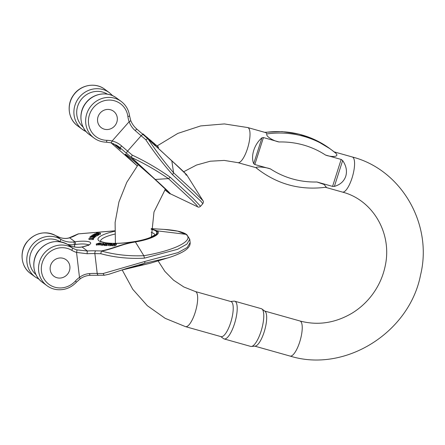 <?xml version="1.0" encoding="UTF-8"?>
<svg xmlns="http://www.w3.org/2000/svg" width="445" height="445" viewBox="0 0 445 445"><rect width="100%" height="100%" fill="white"/><g stroke="black" fill="none" stroke-linecap="round" stroke-linejoin="round"><path stroke-width="0.67" d="M104.28 244.461L105.348 243.587L105.827 243.61L104.914 244.299L106.945 243.665L107.434 243.688L106.494 244.355L109.025 243.765L106.299 244.561L105.804 244.533L106.75 243.871L104.28 244.461L104.408 245.562L105.888 245.284M105.804 244.533L105.932 245.634L108.741 244.989M96.248 243.982L99.719 242.914L101.032 243.176L99.53 243.777L96.248 243.982L96.376 245.084L97.972 244.761M97.883 243.649L97.978 244.828L99.663 244.878L101.16 244.277M95.486 236.801L95.53 235.544L95.486 236.801L94.891 236.857M94.724 237.474L94.813 236.178L94.724 237.474L94.151 237.535M94.023 238.097L94.067 236.84L94.023 238.097L93.495 238.086M93.889 236.996L89.884 236.89L90.012 237.992L92.821 238.064M100.709 244.049L100.837 245.151L103.145 245.189L103.017 244.088L100.709 244.049L103.54 243.404L104.024 243.587L104.158 244.689M103.129 245.028L103.501 245.067C104.325 244.767 104.375 244.578 103.668 244.505M100.359 233.085L96.643 232.907L97.755 233.325L94.507 233.847L97.844 233.441L98.273 234.003L98.762 233.786L98.223 233.152L100.359 233.085L100.487 234.187L98.818 234.276M98.762 233.786L98.89 234.888L98.401 235.105L97.689 234.582M109.025 243.765L108.736 244.566L111.339 244.094L109.537 244.021L111.884 243.799C112.201 243.905 111.962 244.144 111.161 244.516L108.736 244.566L108.869 245.668L111.289 245.618C112.09 245.245 112.329 245.006 112.012 244.9M110.744 245.623L110.616 244.522M93.394 239.532L93.456 237.752L93.394 239.532L89.033 239.582L88.9 238.476L92.749 238.32L92.899 237.802L93.456 237.752M151.228 228.858L157.246 230.855A2.281 2.158 126.5 0 0 156.612 230.872C159.633 234.704 152.513 238.32 135.258 241.735C120.945 244.032 114.443 248.227 101.482 250.919L100.748 253.7C114.799 257.51 129.378 258.99 144.497 258.133L177.627 249.289L186.878 244.133L189.748 239.226L186.85 234.721C183.44 231.979 175.875 230.204 164.144 229.398L177.672 231.144L185.865 234.326C194.849 240.333 174.813 250.518 143.83 255.708C129.311 256.326 115.238 254.79 101.599 251.102C114.766 248.499 121.135 244.255 135.43 241.952C151.406 239.26 161.952 233.975 157.246 230.855L185.865 234.326A2.281 2.158 126.5 0 1 186.856 234.726M114.721 230.86L78.181 233.892L69.203 237.83C66.589 238.676 63.59 238.609 60.197 237.641A2.281 0.695 -72.7 0 0 60.125 237.63M114.804 244.706L112.54 244.872L112.629 245.773L114.932 245.807L116.44 244.806L116.312 243.704L114.804 244.706L114.932 245.807M95.619 236.295L97.789 235.416L97.661 234.315L96.776 234.821C95.308 235.322 94.518 235.349 94.418 234.899L94.062 234.982L94.14 235.689M104.23 275.244L103.084 273.541L144.886 261.454L178.022 252.61L187.273 247.453L190.137 242.547M88.316 244.945A11.392 2.575 -6.7 0 0 75.633 244.477L74.449 244.622A2.281 0.545 -96.5 0 0 73.731 241.969L75.027 241.796A13.673 3.087 173.3 0 1 90.246 242.364A13.673 3.087 173.3 0 1 82.03 246.986A2.281 0.745 78.7 0 0 81.841 246.958L80.651 247.142A2.281 0.545 83.5 0 1 80.773 247.186L82.03 246.986L87.426 250.986L76.701 249.851A2.281 0.695 107.3 0 1 76.546 252.426L87.231 253.745A22.784 5.145 173.3 0 1 94.868 253.6A61.521 13.901 -6.7 0 0 100.748 253.7M78.504 233.898A59.246 13.383 -6.7 0 0 75.194 235.544A25.065 5.663 173.3 0 1 69.626 237.802C66.861 238.72 63.741 238.681 60.264 237.674A2.281 0.695 -72.7 0 0 60.197 237.641L55.886 235.722A2.281 0.729 120.6 0 1 55.886 235.722A2.281 0.729 120.6 0 1 55.909 235.739L60.603 239.215A22.784 21.582 126.5 0 0 73.731 241.969M78.331 233.864L114.721 230.81L78.264 233.875M75.633 244.477A2.281 0.284 -98.4 0 0 75.027 241.796L69.626 237.802A2.281 1.43 -107.5 0 0 69.203 237.83M58.868 258.094A10.252 9.712 -53.5 0 1 66.138 259.774A10.252 9.712 -53.5 0 1 67.84 273.797A10.252 9.712 -53.5 0 1 53.928 276.25A10.252 9.712 -53.5 0 1 50.196 269.714A10.252 9.712 -53.5 0 1 58.868 258.094A10.252 9.712 -53.5 0 1 66.138 259.774A10.252 9.712 -53.5 0 1 67.84 273.797A10.252 9.712 -53.5 0 1 53.928 276.25A10.252 9.712 -53.5 0 1 50.491 265.81A10.252 9.712 -53.5 0 1 58.868 258.094M104.225 275.244L90.168 275.305C86.564 275.527 83.248 276.69 80.228 278.793L79.483 277.374C82.497 275.099 85.863 273.836 89.573 273.586A22.784 5.145 173.3 0 1 97.205 273.441A61.521 13.901 -6.7 0 0 103.084 273.541M101.482 250.919A59.246 13.383 173.3 0 1 95.82 250.824A25.065 5.663 -6.7 0 0 87.426 250.986A2.281 0.501 86.3 0 0 87.231 253.745M122.731 269.837L128.822 268.074L150.104 263.284L167.526 257.989L144.72 263.256L126.163 268.602L108.68 274.326L104.291 275.238M122.759 269.826L150.06 263.284M90.163 275.305A2.281 0.501 -93.7 0 1 89.573 273.586M93.261 238.431L92.81 238.476L92.938 239.577M92.81 238.476L88.9 238.476M114.677 244.366C115.478 244.083 115.516 243.916 114.804 243.86L113.525 244.394L114.677 244.366C115.478 244.083 115.516 243.916 114.804 243.86L114.86 244.311M112.496 244.672L112.997 244.744M112.963 244.683L112.93 244.388L114.782 244.455L112.974 244.717M112.93 244.388L114.181 243.804L116.312 243.704M111.022 244.272L110.215 244.266L111.022 244.272M110.215 244.266L109.77 244.505M109.303 244.472L110.243 244.477M111.161 244.516L111.289 245.618M111.884 243.799L112.257 245M111.089 244.633L111.217 245.735M96.298 233.058L96.348 233.492M94.507 233.847L94.562 234.309M97.844 233.441L97.978 234.543M98.273 234.003L98.401 235.105M100.008 233.236L100.136 234.337M103.312 243.799L101.905 243.66L103.518 243.654M103.518 243.649L103.218 243.788M103.54 243.404C104.247 243.476 104.191 243.665 103.374 243.966L101.555 243.788L101.593 244.11L103.017 244.088M103.374 243.966L103.501 245.067M101.555 243.788L101.61 244.11L101.555 243.788M89.884 236.89L94.179 236.295L90.658 236.206L90.713 236.657M90.658 236.206L95.53 235.544M95.358 235.7L91.37 236.089L94.813 236.178M94.596 236.373L92.243 236.807M92.221 236.623L90.585 236.779L94.067 236.84M95.592 234.465L94.918 235.032L96.932 234.47L95.592 234.465L95.658 235.032M94.062 234.982L92.193 235.116L95.135 234.465L93.333 234.459L93.394 234.954M93.333 234.459L97.661 234.315M94.435 236.162L94.418 234.899M93.317 235.105L93.394 235.767M91.876 235.294L91.948 235.917M99.663 243.181C98.484 243.404 98.089 243.587 98.478 243.721L99.102 243.715C100.236 243.504 100.637 243.32 100.297 243.165L99.663 243.181L99.713 243.599M96.61 244.038L96.743 245.139M101.037 243.22L101.098 243.765M99.53 243.777L99.663 244.878M101.032 243.176L101.165 244.299M98.723 243.866L98.851 244.967M104.781 244.489L104.914 245.59M105.827 243.61L105.871 243.999M107.434 243.688L107.479 244.06M106.299 244.561L106.427 245.662M341.165 159.449L342.644 160.523C346.243 165.801 347.284 171.041 345.765 176.237C343.996 181.338 340.203 184.725 334.384 186.411L332.565 186.399L341.165 159.449L325.512 155.038C330.068 156.94 339.863 157.458 335.986 153.375L331.887 150.143A96.003 90.936 -53.5 0 1 335.986 153.375M332.565 186.399L316.912 181.994L324.066 184.464L326.291 187.173C301.838 190.443 279.81 185.02 260.197 170.93A96.003 90.936 -53.5 0 1 256.098 167.693L237.841 162.642A18.228 5.501 -74.3 0 0 247.481 148.574A18.228 5.501 -74.3 0 0 247.72 127.548L224.375 123.927L200.651 125.929L177.833 133.4L157.146 145.921M230.688 322.58A18.228 5.501 -74.3 0 0 230.933 301.554L195.383 291.547A18.228 5.501 105.7 0 1 195.138 312.574A18.228 5.501 105.7 0 1 185.504 326.641L221.054 336.648A18.228 5.501 -74.3 0 0 230.688 322.58M224.13 338.934L250.696 346.41A19.597 5.913 -74.3 0 0 251.386 346.471L255.157 346.121A18.228 5.501 -74.3 0 0 264.152 331.998A18.228 5.501 -74.3 0 0 264.97 311.261L261.933 308.997A19.597 5.913 -74.3 0 0 261.315 308.685L234.749 301.209A19.597 5.913 105.7 0 1 234.487 323.81A19.597 5.913 105.7 0 1 224.13 338.934A19.597 5.913 105.7 0 1 223.512 338.623L220.748 336.565M247.72 127.548L266.054 132.71L266.872 133.923C265.392 136.476 274.298 141.243 279.087 141.972L263.434 137.566L254.829 164.522L253.695 163.699C252.159 159.95 252.182 155.494 253.75 150.338C255.469 145.198 258.2 141.02 261.955 137.811L263.434 137.566M254.829 164.522L270.482 168.928C266.099 167.148 255.886 166.324 256.098 167.693M251.386 346.471A19.597 5.913 -74.3 0 0 261.054 331.286A19.597 5.913 -74.3 0 0 261.933 308.997M230.627 301.471L234.059 301.148A19.597 5.913 105.7 0 1 234.749 301.209M147.974 138.784L147.907 138.651A59.246 1.719 -138.5 0 0 143.44 134.813A2.281 1.101 130.5 0 0 143.412 134.785L171.731 160.701C181.927 169.968 187.034 174.852 187.05 175.358L202.942 200.678L194.014 191.572L173.589 172.771C164.272 161.941 155.733 150.61 147.974 138.784L171.82 160.879L147.907 138.651L145.782 139.73C153.825 151.89 162.753 163.554 172.565 174.718L200.945 201.318L202.825 203.704L200.55 206.285C199.388 207.209 198.392 207.37 197.552 206.769M168.711 192.958L168.861 193.08A2.281 2.158 -53.5 0 1 168.711 192.958C172.193 195.333 167.665 190.833 155.127 179.463L131.32 157.424L132.21 155.094C145.493 161.324 158.186 168.727 170.296 177.294L192.574 197.841L200.556 206.28M114.22 111.795A10.252 9.712 -53.5 0 1 114.955 125.624A10.252 9.712 -53.5 0 1 101.332 127.715A10.252 9.712 -53.5 0 1 100.214 112.974A10.252 9.712 -53.5 0 1 113.536 111.239A10.252 9.712 -53.5 0 1 114.22 111.795A10.252 9.712 -53.5 0 1 114.955 125.624A10.252 9.712 -53.5 0 1 101.332 127.715A10.252 9.712 -53.5 0 1 99.63 113.698A10.252 9.712 -53.5 0 1 113.536 111.239A10.252 9.712 -53.5 0 1 114.22 111.795M110.961 142.801A2.281 0.679 -75.9 0 0 112.096 141.026C115.622 141.822 118.804 143.468 121.63 145.96A22.784 0.662 -138.5 0 0 127.57 151.111A61.521 1.786 41.5 0 1 132.21 155.094M130.641 120.389A2.281 0.623 159.7 0 1 130.713 120.478A2.281 0.623 159.7 0 1 129.161 121.702C130.346 125.156 132.36 128.121 135.202 130.596A22.784 0.662 -138.5 0 0 141.143 135.747A61.521 1.786 41.5 0 1 145.782 139.73M131.32 157.424A59.246 1.719 -138.5 0 0 126.853 153.592A2.281 1.101 -49.5 0 1 127.57 151.111L141.143 135.747A2.281 1.101 130.5 0 1 143.412 134.785L136.893 129.145A2.281 0.312 131.2 0 0 135.202 130.596M111.039 142.823L137.238 165.863L111.044 142.823M126.853 153.592A25.065 0.729 41.5 0 1 120.311 147.924L118.465 146.45L110.877 142.762A2.281 0.679 -75.9 0 0 110.95 142.801L118.448 146.433M168.861 193.08L197.552 206.775L196.879 205.401L191.317 199.777L168.427 178.617C156.696 170.518 144.38 163.46 131.481 157.452L155.355 179.513C168.154 191.122 172.777 195.717 169.228 193.297M116.812 145.337L120.311 147.924A2.281 0.312 -48.8 0 1 121.63 145.96M158.019 148.046L158.609 147.378L157.719 146.444L155.9 144.881L155.411 145.587M157.719 146.444L157.079 147.162M155.166 144.391L154.393 143.59L153.892 144.158M154.382 143.596L152.919 142.328L152.474 142.834M154.804 143.963L154.298 144.542M154.782 143.924L154.265 144.508M146.188 137.171L146.466 136.854L147.645 137.833L148.296 138.423L148.013 138.74M148.502 138.712C149.081 139.202 149.092 139.179 148.541 138.651L148.263 138.968M146.472 136.999L142.956 133.834L142.673 134.156M143.257 134.084L142.973 134.412M145.47 136.037L145.209 136.331M144.864 135.497L144.592 135.803M150.577 140.381L149.392 139.307L149.058 139.686M149.798 139.652L149.448 140.042M152.913 142.456L151.005 140.681L150.621 141.115M151.005 140.681L150.61 140.342L150.238 140.765M151.211 229.309A29.62 6.692 173.3 0 1 140.103 240.589A29.62 6.692 173.3 0 1 98.99 240.851A29.62 6.692 173.3 0 1 114.721 231.267M156.612 230.872L151.222 229.014M74.727 246.997L74.449 244.622A25.065 23.741 -53.5 0 1 67.618 244.416A2.281 0.729 120.6 0 1 67.629 244.422A2.281 0.729 120.6 0 1 67.646 244.433A22.784 21.582 126.5 0 0 80.773 247.186M60.325 241.78A25.065 23.741 -53.5 0 1 60.008 241.596A20.509 19.424 126.5 0 0 33.67 247.709A20.509 19.424 126.5 0 0 35.973 274.626M95.82 250.824A2.281 1.24 91.9 0 0 94.868 253.6L97.205 273.441A2.281 1.24 -88.1 0 0 98.339 275.144M154.799 234.749A27.345 6.18 -6.7 0 0 151.183 232.39M114.749 234.109A27.345 6.18 -6.7 0 0 100.509 241.145M60.264 237.674A22.784 21.582 -53.5 0 1 55.909 235.739A22.784 21.582 126.5 0 0 26.116 243.276A22.784 21.582 126.5 0 0 30.538 273.525L35.238 277.001A22.784 21.582 -53.5 0 1 30.816 246.758A22.784 21.582 -53.5 0 1 60.603 239.215A2.281 0.729 -59.4 0 1 60.008 241.596M75.194 235.544A2.281 1.941 -118.9 0 0 74.354 235.755M75.372 281.045A20.509 19.424 -53.5 0 1 48.349 283.86A20.509 19.424 -53.5 0 1 45.156 256.765A20.509 19.424 -53.5 0 1 71.751 250.296A25.065 23.741 126.5 0 0 76.546 252.426L79.483 277.374A25.065 23.741 -53.5 0 0 75.372 281.045L76.473 282.147C70.9 287.976 64.23 290.457 56.476 289.584C52.972 289.072 49.807 287.776 46.975 285.701L42.281 282.219A22.784 21.582 -53.5 0 1 37.858 251.976A22.784 21.582 -53.5 0 1 67.646 244.433L72.346 247.915A22.784 21.582 126.5 0 0 42.553 255.452A22.784 21.582 126.5 0 0 46.975 285.701M76.701 249.851A22.784 21.582 -53.5 0 1 72.346 247.915A2.281 0.729 -59.4 0 1 71.751 250.296M144.497 258.133L143.83 255.708L135.258 241.735M144.886 261.454L144.72 263.256L138.267 266.015M114.137 243.949L114.198 244.439M102.127 244.238L102.261 245.34M96.776 234.821L96.91 235.922M325.467 187.306L342.405 192.073A18.228 5.501 -74.3 0 0 352.04 178A18.228 5.501 -74.3 0 0 352.284 156.974L334.145 151.873M264.697 311.055L299.941 320.978A18.228 5.501 105.7 0 1 299.702 342.005A18.228 5.501 105.7 0 1 290.068 356.072L254.818 346.154M270.482 168.928A88.41 83.743 126.5 0 0 316.912 181.994M325.512 155.038A88.41 83.743 126.5 0 0 279.087 141.972M255.986 167.748A96.003 90.936 126.5 0 0 258.239 169.478L255.981 167.748M266.872 133.923A96.003 90.936 -53.5 0 1 331.887 150.143L329.929 148.691A96.003 90.936 126.5 0 0 265.125 132.443M253.695 163.699L261.955 137.811M342.644 160.523L334.384 186.411M143.385 134.763A25.065 0.729 41.5 0 1 136.899 129.15M186.477 174.662L172.165 161.096M107.417 94.151A20.509 19.424 126.5 0 0 80.89 99.941A20.509 19.424 126.5 0 0 83.082 127.003M109.476 92.76L104.775 89.278A22.784 21.582 126.5 0 0 73.87 94.74A22.784 21.582 126.5 0 0 77.653 125.896L82.347 129.378A22.784 21.582 -53.5 0 1 78.565 98.223A22.784 21.582 -53.5 0 1 109.476 92.76L112.713 95.742M86.141 131.598A22.784 21.582 -53.5 0 1 82.347 129.378L86.146 131.609M106.845 140.325A20.509 19.424 -53.5 0 1 88.422 121.185A20.509 19.424 -53.5 0 1 106.956 100.203A20.509 19.424 -53.5 0 1 127.882 116.512A25.065 23.741 126.5 0 0 129.161 121.702L112.096 141.026A25.065 23.741 -53.5 0 0 106.845 140.325A2.281 0.606 91.1 0 1 106.216 142.172C101.716 142.055 97.672 140.692 94.084 138.072L89.389 134.596A22.784 21.582 -53.5 0 1 85.612 103.44A22.784 21.582 -53.5 0 1 116.518 97.978L121.212 101.454A22.784 21.582 126.5 0 0 90.307 106.917A22.784 21.582 126.5 0 0 94.084 138.072M172.565 174.718L173.589 172.771L171.82 160.879C184.614 172.482 189.242 177.077 185.693 174.662M127.882 116.512A2.281 0.523 -7.5 0 0 129.551 115.783C128.677 109.815 125.902 105.042 121.212 101.454M164.834 189.837A29.62 0.862 -138.5 0 0 158.036 182.127A29.62 0.862 -138.5 0 0 126.43 154.866A29.62 0.862 -138.5 0 0 137.26 165.835M113.458 143.624A13.673 0.395 -138.5 0 0 120.556 149.442A13.673 0.395 -138.5 0 0 115.822 144.753M170.296 177.294L168.427 178.617L155.127 179.463M147.645 137.833L147.351 138.167M189.748 239.193L190.137 242.519C190.365 244.895 189.181 247.153 186.566 249.295C182.739 252.671 173.622 256.22 167.537 257.989M151.239 228.619L164.161 229.403M30.538 273.525C20.865 266.755 19.174 251.47 26.95 241.919C35.366 232.54 45.012 230.477 55.886 235.722M88.705 245.507L88.933 244.528C88.755 244.439 89.373 245.234 81.841 246.958M35.238 277.001L39.038 279.232M154.832 234.932L150.332 237.446C146.839 238.887 142.283 240.15 136.66 241.223C124.172 243.387 113.82 243.893 105.604 242.748C102.094 241.985 100.431 241.479 100.609 241.223L100.52 241.329M80.651 247.142C75.939 247.637 71.6 246.73 67.629 244.422C56.754 239.171 47.103 241.235 38.687 250.613C30.916 260.169 32.602 275.449 42.281 282.219M108.686 274.331L126.018 268.652M80.228 278.793L76.473 282.147M112.54 245.89L112.407 244.789M110.699 245.701L110.571 244.594M108.814 245.607L108.686 244.505M138.217 164.611L126.764 182.35L118.949 201.913L115.105 222.522L115.4 243.348M122.225 270.015L132.782 289.333L147.34 305.709L165.206 318.353L185.504 326.641M237.841 162.642L224.269 160.417L210.29 161.212L196.54 165.039L183.674 171.748M165.44 189.008L153.992 211.97L151.4 236.979M158.092 260.859L164.85 271.355L173.539 280.161L183.835 286.975L195.383 291.547M352.284 156.974C401.562 169.601 433.018 224.519 420.542 275.049C409.4 332.726 344.864 373.171 290.068 356.072M342.405 192.073C372.782 199.916 392.507 233.297 385.175 266.099C383.017 276.417 378.762 285.89 372.415 294.512C366.775 302.088 359.983 308.313 352.034 313.191C335.113 323.115 317.747 325.707 299.941 320.978M258.239 169.478L260.197 170.93M329.929 148.691L315.255 139.914L299.096 134.145L282.035 131.581L264.658 132.315M104.775 89.278C95.48 81.991 80.367 84.834 73.497 95.052C66.327 104.636 68.257 119.305 77.653 125.896M202.948 200.678C203.571 201.162 203.526 202.175 202.825 203.704M136.893 129.145C134.073 126.697 132.015 123.805 130.713 120.478L129.551 115.783M89.389 134.596C79.716 127.826 78.025 112.54 85.796 102.99C92.883 93.339 107.473 90.908 116.518 97.978M120.2 148.914L115.817 144.747M168.961 192.524L153.219 177.783L135.28 162.102L125.885 154.471M110.95 142.801L106.216 142.172M155.105 145.687L155.861 144.831M153.608 144.425L154.365 143.574M152.101 143.14L152.858 142.289M154.632 145.415L155.388 144.564M148.691 139.352L148.947 139.062"/></g></svg>
